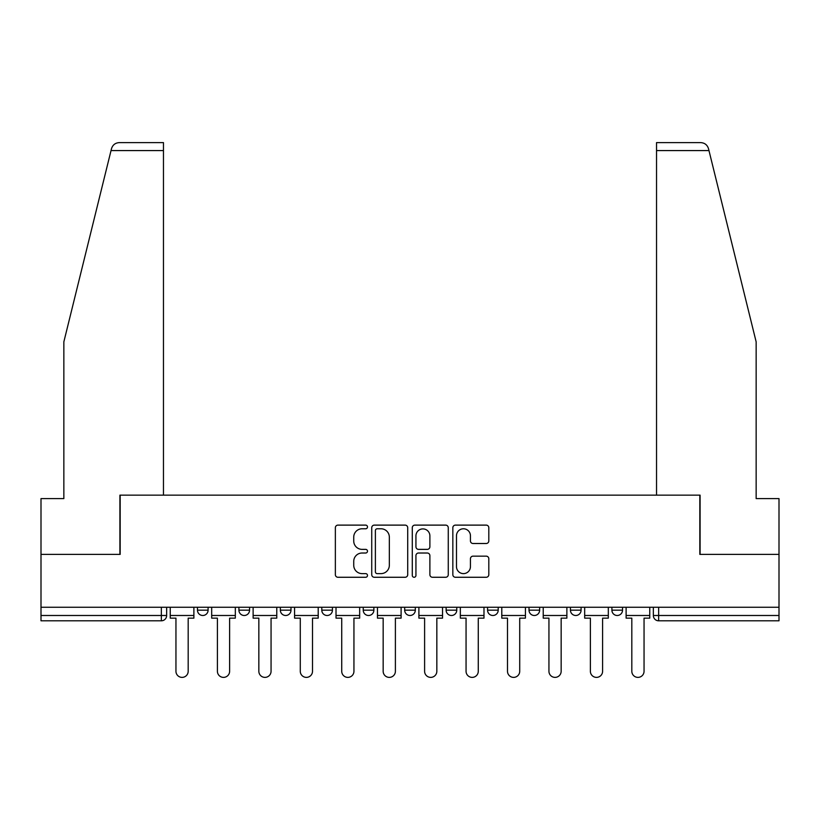 <?xml version="1.0" encoding="UTF-8"?>
<svg xmlns="http://www.w3.org/2000/svg" width="820" height="820" viewBox="0 0 820 820"><rect width="100%" height="100%" fill="white"/><g stroke="black" fill="none" stroke-linecap="round" stroke-linejoin="round"><path stroke-width="1.23" d="M367.493 526.942A1.824 1.824 0 0 0 365.669 525.118L337.963 525.118A2.603 2.603 0 0 0 335.359 527.731L335.359 574.666A2.603 2.603 0 0 0 337.963 577.27L365.669 577.27A1.824 1.824 0 0 0 367.493 575.445A1.824 1.824 0 0 0 365.669 573.621L362.081 573.621A8.344 8.344 0 0 1 353.738 565.277L353.738 561.372A8.344 8.344 0 0 1 362.081 553.018L365.669 553.018A1.824 1.824 0 0 0 367.493 551.194A1.824 1.824 0 0 0 365.669 549.369L362.081 549.369A8.344 8.344 0 0 1 353.738 541.026L353.738 537.12A8.344 8.344 0 0 1 362.081 528.777L365.669 528.777A1.824 1.824 0 0 0 367.493 526.942M611.904 607.251L611.904 610.172L622.524 610.172A5.309 5.309 0 0 1 617.214 615.492A5.309 5.309 0 0 1 611.904 610.172L611.904 607.251M570.453 607.251L570.453 610.172L581.083 610.172A5.309 5.309 0 0 1 575.773 615.492A5.309 5.309 0 0 1 570.453 610.172L570.453 607.251M363.239 610.172L363.239 607.251L363.239 610.172A5.309 5.309 0 0 0 368.559 615.492A5.309 5.309 0 0 1 363.239 610.172L373.869 610.172A5.309 5.309 0 0 1 368.559 615.492M321.799 607.251L321.799 610.172L332.428 610.172A5.309 5.309 0 0 1 327.118 615.492A5.309 5.309 0 0 1 321.799 610.172L321.799 607.251M280.358 607.251L280.358 610.172L290.987 610.172A5.309 5.309 0 0 1 285.667 615.492A5.309 5.309 0 0 1 280.358 610.172L280.358 607.251M238.917 610.172L238.917 607.251L238.917 610.172A5.309 5.309 0 0 0 244.227 615.492A5.309 5.309 0 0 1 238.917 610.172L249.546 610.172A5.309 5.309 0 0 1 244.227 615.492A5.309 5.309 0 0 0 249.546 610.172A5.309 5.309 0 0 1 244.227 615.492M197.476 610.172L197.476 607.251L197.476 610.172A5.309 5.309 0 0 0 202.786 615.492A5.309 5.309 0 0 1 197.476 610.172L208.095 610.172A5.309 5.309 0 0 1 202.786 615.492A5.309 5.309 0 0 0 208.095 610.172A5.309 5.309 0 0 1 202.786 615.492M486.209 543.506A2.603 2.603 0 0 0 488.812 540.893L488.812 527.731A2.603 2.603 0 0 0 486.209 525.118L455.438 525.118A2.603 2.603 0 0 0 452.835 527.731L452.835 574.666A2.603 2.603 0 0 0 455.438 577.27L486.209 577.27A2.603 2.603 0 0 0 488.812 574.666L488.812 558.758A2.603 2.603 0 0 0 486.209 556.155L473.037 556.155A2.603 2.603 0 0 0 470.434 558.758L470.434 566.651A6.98 6.98 0 0 1 463.454 573.621A6.98 6.98 0 0 1 456.484 566.651L456.484 535.747A6.98 6.98 0 0 1 463.454 528.777A6.98 6.98 0 0 1 470.434 535.747L470.434 540.893A2.603 2.603 0 0 0 473.037 543.506L486.209 543.506M111.028 150.583L111.499 148.676C112.709 144.904 115.282 142.885 119.238 142.618L163.467 142.618L163.467 150.583L111.028 150.583L63.847 341.858L63.847 498.601L41 498.601L41 554.381L120.171 554.381L120.171 495.147L699.829 495.147L699.829 554.381L779 554.381L779 607.251L41 607.251L41 615.492L166.655 615.492L166.655 607.251M163.467 150.583L163.467 495.147L119.904 495.147L119.904 554.381L41 554.381L41 607.251M407.714 527.731A2.603 2.603 0 0 0 405.111 525.118L374.34 525.118A2.603 2.603 0 0 0 371.737 527.731L371.737 574.666A2.603 2.603 0 0 0 374.34 577.27L405.111 577.27A2.603 2.603 0 0 0 407.714 574.666L407.714 527.731M414.889 525.118L445.66 525.118A2.603 2.603 0 0 1 448.263 527.731L448.263 574.666A2.603 2.603 0 0 1 445.66 577.27L432.488 577.27A2.603 2.603 0 0 1 429.885 574.666L429.885 555.632A2.603 2.603 0 0 0 427.271 553.018L418.538 553.018A2.603 2.603 0 0 0 415.935 555.632L415.935 575.445A1.824 1.824 0 0 1 414.11 577.27A1.824 1.824 0 0 1 412.286 575.445L412.286 527.731A2.603 2.603 0 0 1 414.889 525.118M653.345 607.251L653.345 615.492L779 615.492L779 620.801L658.655 620.801A5.309 5.309 0 0 1 653.345 615.492A5.309 5.309 0 0 0 658.655 620.801L658.655 607.251M779 607.251L779 615.492M161.345 607.251L161.345 620.801A5.309 5.309 0 0 0 166.655 615.492A5.309 5.309 0 0 1 161.345 620.801L41 620.801L41 615.492M622.524 607.251L622.524 610.172M581.083 607.251L581.083 610.172L581.083 607.251M539.642 607.251L539.642 610.172A5.309 5.309 0 0 1 534.332 615.492A5.309 5.309 0 0 1 529.013 610.172L539.642 610.172L539.642 607.251M529.013 607.251L529.013 610.172M498.201 607.251L498.201 610.172A5.309 5.309 0 0 1 492.881 615.492A5.309 5.309 0 0 1 487.572 610.172L498.201 610.172M487.572 607.251L487.572 610.172M456.76 607.251L456.76 610.172A5.309 5.309 0 0 1 451.441 615.492A5.309 5.309 0 0 1 446.131 610.172A5.309 5.309 0 0 0 451.441 615.492M446.131 607.251L446.131 610.172L456.76 610.172M415.309 607.251L415.309 610.172A5.309 5.309 0 0 1 410 615.492A5.309 5.309 0 0 1 404.69 610.172A5.309 5.309 0 0 0 410 615.492A5.309 5.309 0 0 0 415.309 610.172A5.309 5.309 0 0 1 410 615.492M404.69 607.251L404.69 610.172L415.309 610.172M373.869 607.251L373.869 610.172M332.428 607.251L332.428 610.172A5.309 5.309 0 0 1 327.118 615.492A5.309 5.309 0 0 0 332.428 610.172L332.428 607.251M290.987 607.251L290.987 610.172A5.309 5.309 0 0 1 285.667 615.492A5.309 5.309 0 0 0 290.987 610.172L290.987 607.251M249.546 607.251L249.546 610.172L249.546 607.251M208.095 607.251L208.095 610.172L208.095 607.251M377.21 528.777A1.824 1.824 0 0 0 375.386 530.601L375.386 571.796A1.824 1.824 0 0 0 377.21 573.621L380.992 573.621A8.344 8.344 0 0 0 389.336 565.277L389.336 537.12A8.344 8.344 0 0 0 380.992 528.777L377.21 528.777M429.885 535.88A6.98 6.98 0 0 0 422.905 528.9A6.98 6.98 0 0 0 415.935 535.88L415.935 546.766A2.603 2.603 0 0 0 418.538 549.369L427.271 549.369A2.603 2.603 0 0 0 429.885 546.766L429.885 535.88M170.242 615.492L170.242 618.147L175.951 618.147L175.951 671.272A6.109 6.109 0 0 0 182.06 677.381A6.109 6.109 0 0 0 188.18 671.272L188.18 618.147L193.889 618.147L193.889 615.492L170.242 615.492L170.242 607.251M193.889 615.492L193.889 607.251M111.499 148.676C112.237 146.534 112.237 146.534 111.499 148.676M708.972 150.583L708.5 148.676C707.762 146.534 707.762 146.534 708.5 148.676C707.762 146.534 707.762 146.534 708.5 148.676C707.291 144.904 704.718 142.885 700.762 142.618L656.533 142.618L656.533 495.147L700.095 495.147L700.095 554.381L779 554.381L779 498.601L756.153 498.601L756.153 341.858L708.972 150.583L656.533 150.583M211.683 615.492L211.683 618.147L217.402 618.147L217.402 671.272A6.109 6.109 0 0 0 223.511 677.381A6.109 6.109 0 0 0 229.62 671.272L229.62 618.147L235.33 618.147L235.33 615.492L211.683 615.492L211.683 607.251M235.33 615.492L235.33 607.251M253.124 615.492L253.124 618.147L258.843 618.147L258.843 671.272A6.109 6.109 0 0 0 264.952 677.381A6.109 6.109 0 0 0 271.061 671.272L271.061 618.147L276.77 618.147L276.77 615.492L253.124 615.492L253.124 607.251M276.77 615.492L276.77 607.251M294.575 615.492L294.575 618.147L300.284 618.147L300.284 671.272A6.109 6.109 0 0 0 306.393 677.381A6.109 6.109 0 0 0 312.502 671.272L312.502 618.147L318.211 618.147L318.211 615.492L294.575 615.492L294.575 607.251M318.211 615.492L318.211 607.251M336.015 615.492L336.015 618.147L341.725 618.147L341.725 671.272A6.109 6.109 0 0 0 347.834 677.381A6.109 6.109 0 0 0 353.943 671.272L353.943 618.147L359.662 618.147L359.662 615.492L336.015 615.492L336.015 607.251M359.662 615.492L359.662 607.251M377.456 615.492L377.456 618.147L383.165 618.147L383.165 671.272A6.109 6.109 0 0 0 389.274 677.381A6.109 6.109 0 0 0 395.394 671.272L395.394 618.147L401.103 618.147L401.103 615.492L377.456 615.492L377.456 607.251M401.103 615.492L401.103 607.251M418.897 615.492L418.897 618.147L424.606 618.147L424.606 671.272A6.109 6.109 0 0 0 430.726 677.381A6.109 6.109 0 0 0 436.834 671.272L436.834 618.147L442.544 618.147L442.544 615.492L418.897 615.492L418.897 607.251M442.544 615.492L442.544 607.251M460.338 615.492L460.338 618.147L466.057 618.147L466.057 671.272A6.109 6.109 0 0 0 472.166 677.381A6.109 6.109 0 0 0 478.275 671.272L478.275 618.147L483.984 618.147L483.984 615.492L460.338 615.492L460.338 607.251M483.984 615.492L483.984 607.251M501.789 615.492L501.789 618.147L507.498 618.147L507.498 671.272A6.109 6.109 0 0 0 513.607 677.381A6.109 6.109 0 0 0 519.716 671.272L519.716 618.147L525.425 618.147L525.425 615.492L501.789 615.492L501.789 607.251M525.425 615.492L525.425 607.251M543.229 615.492L543.229 618.147L548.939 618.147L548.939 671.272A6.109 6.109 0 0 0 555.048 677.381A6.109 6.109 0 0 0 561.157 671.272L561.157 618.147L566.876 618.147L566.876 615.492L543.229 615.492L543.229 607.251M566.876 615.492L566.876 607.251M584.67 615.492L584.67 618.147L590.38 618.147L590.38 671.272A6.109 6.109 0 0 0 596.489 677.381A6.109 6.109 0 0 0 602.597 671.272L602.597 618.147L608.317 618.147L608.317 615.492L584.67 615.492L584.67 607.251M608.317 615.492L608.317 607.251M626.111 615.492L626.111 618.147L631.82 618.147L631.82 671.272A6.109 6.109 0 0 0 637.939 677.381A6.109 6.109 0 0 0 644.048 671.272L644.048 618.147L649.758 618.147L649.758 615.492L626.111 615.492L626.111 607.251M649.758 615.492L649.758 607.251M658.655 620.801A5.309 5.309 0 0 1 653.345 615.492"/></g></svg>
